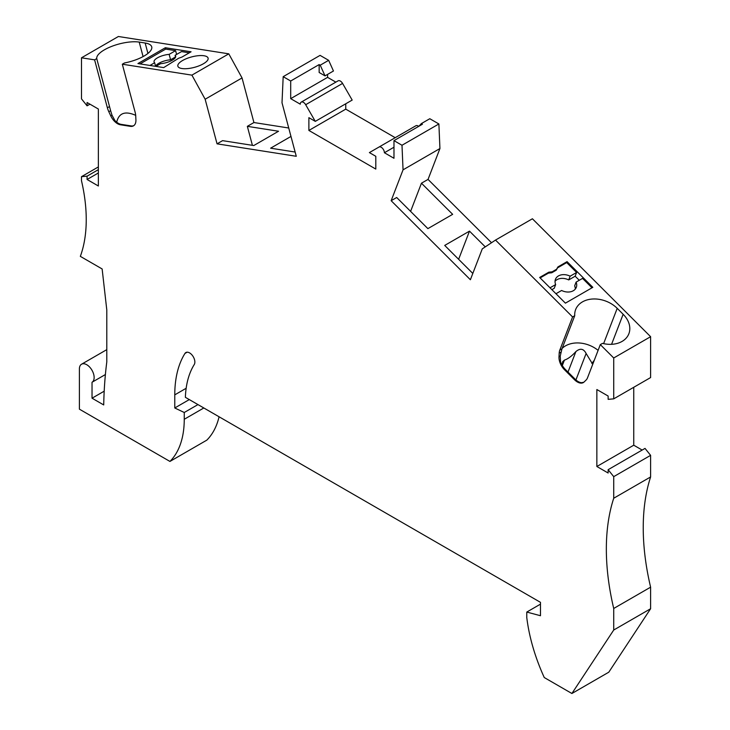 <?xml version="1.0" encoding="UTF-8"?>
<svg xmlns="http://www.w3.org/2000/svg" width="730" height="730" viewBox="0 0 730 730"><rect width="100%" height="100%" fill="white"/><g stroke="black" fill="none" stroke-linecap="round" stroke-linejoin="round"><path stroke-width="1.09" d="M650.612 608.729L613.72 630.027L613.72 608.473A223.572 129.082 -120 0 1 613.72 498.243L650.612 476.945A223.572 129.082 -120 0 0 650.612 587.176L650.612 608.729L608.784 672.202L571.9 693.5L544.261 677.54A141.593 81.751 60 0 1 526.777 617.553L526.777 612.059L540.474 615.728L540.474 602.341L185.374 397.321A108.806 62.817 -120 0 1 194.253 364.535A7.455 4.307 -120 0 0 192.729 355.911A7.455 4.307 -120 0 0 185.867 352.544A7.455 4.307 -120 0 0 184.936 353.457A123.708 71.421 -120 0 0 174.771 394.857L174.771 407.979L189.298 399.593M613.72 630.027L571.9 693.5M613.72 498.243L613.72 476.644L608.136 469.691L608.136 473.013L596.857 466.497L596.857 389.528L608.136 396.034L608.136 399.346L613.72 398.854L613.72 357.983L650.612 336.694L532.407 218.772L495.524 240.07L572.585 316.948L559.801 350.126A14.901 8.605 -120 0 0 559.189 353.201L558.988 356.851A11.926 6.88 60 0 0 564.527 369.772L574.492 379.719A11.926 6.88 60 0 0 583.343 382.566A11.926 6.88 60 0 0 584.146 381.945L586.09 380.047A14.901 8.605 -120 0 0 587.531 377.784L600.315 344.615L613.72 357.983M305.678 104.719L342.571 83.421A4.471 2.582 -120 0 0 338.099 80.838L301.207 102.136A4.471 2.582 -120 0 1 305.678 104.719L315.296 121.372L308.881 117.667L308.881 130.442L375.804 169.077L375.804 156.302L369.389 152.597L378.998 147.049A4.471 2.582 60 0 1 382.447 148.245A4.471 2.582 60 0 1 384.4 152.743L393.981 158.282L393.981 140.635L401.993 145.261L403.051 169.834L391.152 200.704L470.385 279.736L482.274 248.866L495.524 240.07M301.207 102.136A4.471 2.582 -120 0 0 300.285 104.189L290.695 98.65L327.587 77.353L335.864 82.134M110.631 110.741L111.991 115.148L110.759 115.86L108.816 111.717A14.901 8.605 60 0 1 107.383 107.794L94.599 59.851L81.495 57.798L118.388 36.5L228.791 53.837L191.908 75.135L205.148 99.234L217.047 143.837L296.271 156.284L282.008 102.784L283.185 76.668L290.695 81.003L290.695 98.65M191.908 75.135L122.321 64.213L135.105 112.146A14.901 8.605 60 0 1 135.725 115.942L135.917 119.811A11.926 6.88 -120 0 1 133.462 125.852A11.926 6.88 -120 0 1 130.387 126.345L120.413 124.775A11.926 6.88 -120 0 1 110.759 115.86M89.954 104.171L87.08 105.823L81.495 98.879L81.495 57.798M87.08 105.823L87.08 102.51L98.358 109.026L98.358 185.995L87.08 179.48L98.358 172.974M105.394 374.545L92.035 382.255L92.035 398.197L103.715 404.94A478.433 276.223 -120 0 1 106.79 361.952L106.79 309.921L102.136 268.95L80.337 256.367A149.048 86.049 -120 0 0 81.495 180.775L81.495 176.669L87.08 176.167L87.08 179.48M92.035 382.255A10.43 6.022 -120 0 0 91.953 370.192A10.43 6.022 -120 0 0 81.55 364.215A10.43 6.022 -120 0 0 79.388 368.997L79.388 409.156L169.944 461.433A104.335 60.234 -120 0 0 184.252 419.276L184.252 412.496L174.771 407.979M169.944 461.433L206.827 440.135A104.335 60.234 -120 0 0 219.082 416.784M288.733 128.006L253.93 122.54L242.041 77.937L228.791 53.837M283.185 76.668L320.078 55.37L328.655 60.325L333.455 71.002L325.023 75.874L320.224 65.189L328.655 60.325M327.587 74.387L327.587 77.353M342.571 83.421L352.179 100.074L315.296 121.372M345.764 103.779L345.764 109.144L395.204 137.687M415.89 125.752L378.998 147.049L415.89 125.752A4.471 2.582 60 0 1 418.701 126.363M418.874 126.263L421.365 123.589L429.797 118.725L438.885 123.963L439.935 148.537L428.045 179.407L491.518 242.725M613.72 398.854L650.612 377.556L650.612 336.694M642.154 450.054L633.75 445.2L633.75 387.292M650.612 476.945L650.612 455.347L645.028 448.402L608.136 469.691M111.991 115.148L114.856 120.468A11.926 6.88 -120 0 0 121.153 124.355L131.126 125.916A11.926 6.88 -120 0 0 133.818 125.624M217.047 143.837L222.577 140.644L253.775 145.544L278.541 131.245L247.342 126.345L253.93 122.54M290.978 136.428L270.611 148.19L295.148 152.041M205.148 99.234L242.041 77.937M247.342 126.345L252.407 145.334M94.599 59.851L96.743 58.61A25.34 8.742 -14.9 0 1 111.672 46.392A25.34 8.742 -14.9 0 1 139.211 42.094L145.161 43.024A25.34 8.742 -14.9 0 1 151.721 46.839A25.34 8.742 -14.9 0 1 124.474 62.972L122.321 64.213M191.077 51.784L165.336 47.742L137.933 63.565L163.675 67.607L178.613 58.254L181.943 57.068L191.077 51.784M182.582 60.517A15.649 5.402 165.1 0 1 198.359 55.69A15.649 5.402 165.1 0 1 208.096 58.117A15.649 5.402 165.1 0 1 203.378 63.784A15.649 5.402 165.1 0 1 187.592 68.602A15.649 5.402 165.1 0 1 177.855 66.184A15.649 5.402 165.1 0 1 182.582 60.517M175.51 56.94L170.583 59.787L169.141 54.376A11.178 3.86 -14.9 0 0 154.066 61.904A11.178 3.86 -14.9 0 0 154.65 62.744L155.609 66.339M170.583 59.787A11.178 3.86 -14.9 0 0 155.6 66.302M169.141 54.376L175.592 50.653L176.605 54.431M155.901 66.384L160.591 63.674A11.178 3.86 -14.9 0 0 175.665 56.146A11.178 3.86 -14.9 0 0 175.081 55.316L181.542 51.584L189.316 52.806M175.574 57.159L175.081 55.316M149.96 65.454L154.65 62.744M140.05 63.893L165.692 49.092L175.592 50.653M165.336 47.742L165.692 49.092M421.365 123.589L422.442 124.21L393.981 140.635M548.805 272.19L552.126 271.825L551.77 272.764L548.44 273.12L548.805 272.19L539.662 277.464L565.412 303.151L592.815 287.328L567.064 261.641L557.93 266.915L557.565 267.855L566.708 262.581L576.609 272.463L575.167 276.205L568.707 279.928L570.148 276.186L576.609 272.463M567.064 261.641L566.708 262.581M290.695 81.003L319.156 64.578L319.156 72.489L325.023 75.874M319.156 64.578L320.224 65.189M552.126 271.825L556.579 269.251L556.223 270.191L551.77 272.764M557.565 267.855L556.223 270.191M556.579 269.251L557.93 266.915M116.7 122.193C118.844 112.995 125.177 110.714 135.68 115.34M384.4 152.743L393.981 147.214M308.881 130.442L345.764 109.144M438.885 123.963L401.993 145.261M485.277 246.877L469.49 231.127L458.632 259.305M469.49 231.127L444.716 245.426L472.812 273.449M391.152 200.704L396.691 197.501L427.88 228.627L452.655 214.328L421.456 183.203L428.045 179.407M403.051 169.834L439.935 148.537M410.598 211.381L421.456 183.203M596.857 466.497L633.75 445.2M650.612 455.347L613.72 476.644M613.72 608.473L650.612 587.176M526.777 612.059L540.474 604.148M197.958 404.593L184.252 412.496M98.358 166.933L81.495 176.669M87.08 176.167L98.358 169.661M92.035 398.197L104.198 391.18M579.264 280.284L575.167 276.205M555.968 293.734L561.607 290.476A11.178 8.276 21.1 0 0 576.308 287.355A11.178 8.276 21.1 0 0 576.098 282.118L582.549 278.385L591.993 287.802M551.88 289.646L554.225 288.295L555.667 284.554L550.028 287.802M570.148 276.186A11.178 8.276 21.1 0 0 555.448 279.316A11.178 8.276 21.1 0 0 555.667 284.554M540.127 277.92L548.44 273.12M568.707 279.928A11.178 8.276 21.1 0 0 555.037 281.305M575.277 289.107A11.178 8.276 21.1 0 0 574.656 285.859L576.098 282.118M592.723 364.306L586.117 353.475C583.608 348.612 580.204 347.982 575.897 351.577C571.8 356.076 567.976 358.932 564.409 360.127L562.73 361.605L562.073 365.109M559.801 350.126L561.954 348.885L574.738 315.707L572.585 316.948M574.738 315.707A25.34 18.752 -158.9 0 1 575.642 309.575A25.34 18.752 -158.9 0 1 593.49 298.971A25.34 18.752 -158.9 0 1 617.206 308.343L623.146 314.274A25.34 18.752 -158.9 0 1 628.877 333.729A25.34 18.752 -158.9 0 1 602.46 343.374L600.315 344.615M108.816 111.717L110.613 110.677L96.743 58.61M562.136 348.392A25.34 18.752 -158.9 0 1 598.098 350.363M561.954 348.885L560.22 356.14L558.988 356.851M583.799 382.255L581.527 382.684A11.926 6.88 60 0 1 575.231 379.299L565.257 369.344A11.926 6.88 60 0 1 560.576 361.779L560.22 356.14M131.126 125.916L130.387 126.345M147.925 53.418L145.161 43.024M121.153 124.355L120.413 124.775M184.936 353.457L187.126 352.198M184.252 419.276L203.816 407.979M174.771 394.857L186.159 388.278M564.409 360.127L562.319 365.548M143.08 56.575L139.211 42.094M107.383 107.794L109.527 106.553M591.875 363.458L594.293 360.237M567.995 372.081L575.897 351.577M586.117 353.475L575.924 379.947M603.61 343.638L617.206 308.343M611.576 344.304L623.146 314.274M575.231 379.299L574.492 379.719M565.257 369.344L564.527 369.772M559.189 353.201L560.978 352.17M106.79 349.643L81.55 364.215"/></g></svg>
